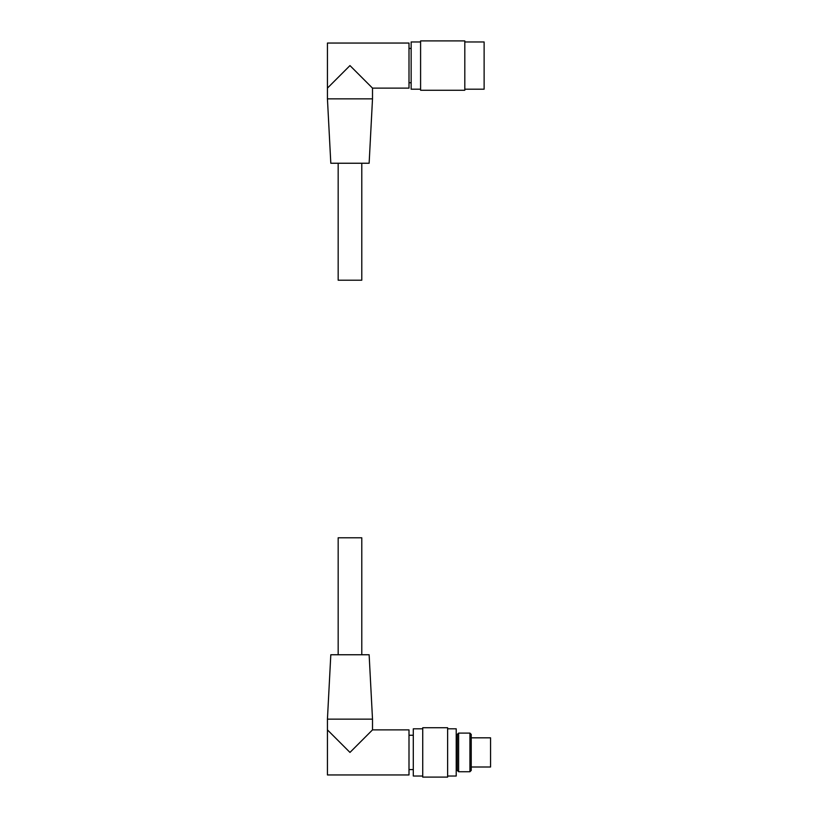 <?xml version="1.0" encoding="UTF-8"?>
<svg xmlns="http://www.w3.org/2000/svg" width="818" height="818" viewBox="0 0 818 818"><rect width="100%" height="100%" fill="white"/><g stroke="black" fill="none" stroke-linecap="round" stroke-linejoin="round"><path stroke-width="1.23" d="M349.971 752.417L327.435 729.881L327.435 719.145L372.507 719.145L372.507 729.881L349.971 752.417M372.507 729.881L409 729.881L409 774.953L327.435 774.953L327.435 729.881M447.63 776.026L456.219 776.026L456.219 728.807L447.63 728.807M447.63 777.1L447.63 727.734L422.732 727.734L422.732 777.1L447.63 777.1M422.732 776.026L413.294 776.026L413.294 728.807L422.732 728.807M456.219 734.411L457.293 734.411L457.293 770.423L456.219 770.423M469.931 771.732L471.24 770.423L471.24 734.411L469.931 733.102L458.612 733.102L458.612 771.732L469.931 771.732L469.931 733.102M457.293 770.423L458.612 771.732M471.24 767.008L490.565 767.008L490.565 737.826L471.24 737.826M413.294 769.585L409 769.585M327.435 719.145L330.809 654.758L369.133 654.758L372.507 719.145M338.171 654.758L338.171 537.784L361.781 537.784L361.781 654.758M327.435 88.119L349.971 65.583L372.507 88.119L372.507 98.855L327.435 98.855L327.435 43.047L409 43.047L409 88.119L372.507 88.119M464.808 89.193L484.123 89.193L484.123 41.974L464.808 41.974M464.808 90.266L464.808 40.9L420.595 40.9L420.595 90.266L464.808 90.266M420.595 89.193L411.147 89.193L411.147 41.974L420.595 41.974M411.147 48.415L409 48.415M372.507 98.855L369.133 163.242L330.809 163.242L327.435 98.855M361.781 163.242L361.781 280.216L338.171 280.216L338.171 163.242M457.293 734.411L458.612 733.102M413.294 735.249L409 735.249M411.147 82.751L409 82.751"/></g></svg>
